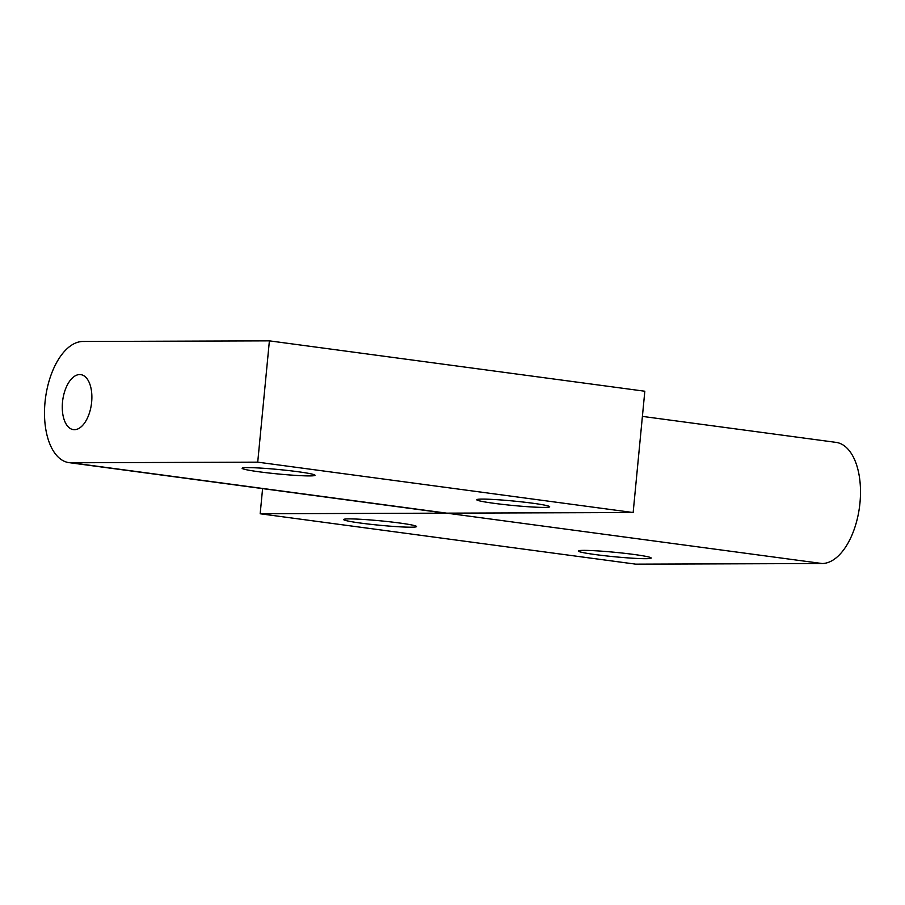 <?xml version="1.0" encoding="UTF-8"?>
<svg xmlns="http://www.w3.org/2000/svg" width="905" height="905" viewBox="0 0 905 905"><rect width="100%" height="100%" fill="white"/><g stroke="black" fill="none" stroke-linecap="round" stroke-linejoin="round"><path stroke-width="1.36" d="M269.396 340.857L257.721 462.161L71.235 462.772A61.042 31.833 97.6 0 1 68.95 462.625A61.042 31.833 97.6 0 1 45.25 400.055A61.042 31.833 97.6 0 1 82.909 341.479L269.396 340.857L644.824 391.231L633.149 512.535L257.721 462.161M74.414 429.694A27.75 14.469 97.6 0 1 73.384 429.626A27.75 14.469 97.6 0 1 62.603 401.187A27.75 14.469 97.6 0 1 79.731 374.557A27.75 14.469 97.6 0 1 80.76 374.625A27.75 14.469 97.6 0 1 91.541 403.064A27.75 14.469 97.6 0 1 74.414 429.694M633.149 512.535L446.663 513.146A61.042 31.833 97.6 0 1 444.378 512.999L68.95 462.625M493.983 503.316A36.63 2.24 5.5 0 1 476.765 499.741A36.63 2.24 5.5 0 1 495.589 499.594A36.63 2.24 5.5 0 1 532.445 503.191A36.63 2.24 5.5 0 1 549.674 506.766A36.63 2.24 5.5 0 1 530.85 506.913A36.63 2.24 5.5 0 1 493.983 503.316M297.813 471.697A36.63 2.24 5.5 0 1 315.031 475.272A36.63 2.24 5.5 0 1 296.207 475.419A36.63 2.24 5.5 0 1 259.35 471.833A36.63 2.24 5.5 0 1 242.121 468.258A36.63 2.24 5.5 0 1 260.945 468.111A36.63 2.24 5.5 0 1 297.813 471.697M262.597 488.61L260.176 513.769L635.604 564.143L822.091 563.521A61.042 31.833 -82.4 0 0 859.75 504.945A61.042 31.833 -82.4 0 0 836.05 442.375L642.403 416.391M260.176 513.769L446.663 513.146L71.235 462.772M399.331 522.977A36.63 2.24 5.5 0 1 416.56 526.552A36.63 2.24 5.5 0 1 397.725 526.699A36.63 2.24 5.5 0 1 360.869 523.113A36.63 2.24 5.5 0 1 343.64 519.538A36.63 2.24 5.5 0 1 362.475 519.391A36.63 2.24 5.5 0 1 399.331 522.977M595.513 554.595A36.63 2.24 5.5 0 1 578.284 551.021A36.63 2.24 5.5 0 1 597.119 550.874A36.63 2.24 5.5 0 1 633.975 554.471A36.63 2.24 5.5 0 1 651.204 558.046A36.63 2.24 5.5 0 1 632.369 558.193A36.63 2.24 5.5 0 1 595.513 554.595M446.663 513.146L822.091 563.521"/></g></svg>
